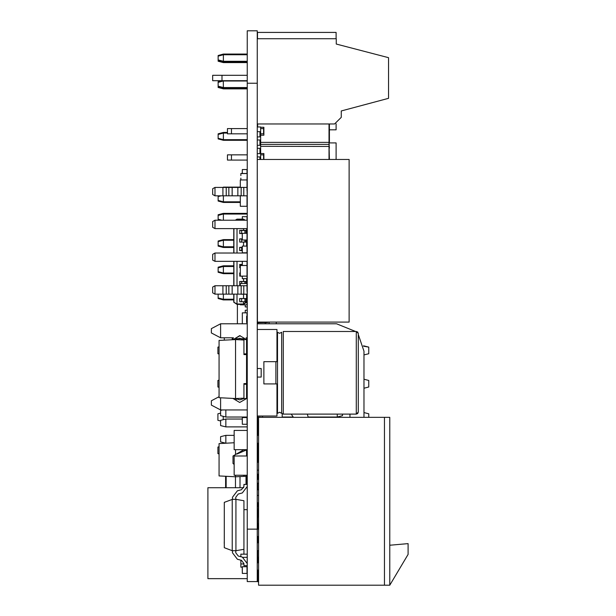 <?xml version="1.0" encoding="UTF-8"?>
<svg xmlns="http://www.w3.org/2000/svg" width="616" height="616" viewBox="0 0 616 616"><rect width="100%" height="100%" fill="white"/><g stroke="black" fill="none" stroke-linecap="round" stroke-linejoin="round"><path stroke-width="0.92" d="M246.585 369.923L246.585 374.952M246.585 363.147L246.67 369.923M257.642 431.793L257.642 429.452M245.268 301.786L239.77 301.786L241.626 301.655L241.626 298.637L239.639 298.637L239.77 301.786M239.77 298.506L245.268 298.506M240.817 301.786L242.026 301.786M242.026 298.506L240.817 298.506M246.192 283.537L246.192 281.589L239.639 281.589L245.268 281.458M240.317 284.738L239.639 284.607L240.317 284.607M242.026 281.458L240.817 281.458M240.817 276.214L242.026 276.214M242.219 276.214L240.317 276.084M240.317 273.065L239.639 273.065L240.317 272.934M240.317 267.69L239.639 267.56L240.317 267.56M242.026 264.41L240.817 264.41M242.219 264.541L239.639 264.541L242.219 264.41M240.817 250.643L242.026 250.643M242.219 250.643L239.639 250.512L241.626 250.512L241.626 247.493L239.639 247.493L239.77 250.643M242.026 247.363L240.817 247.363M239.77 247.363L242.288 247.363M245.268 242.119L239.77 242.119L241.626 241.988L241.626 238.97L239.639 238.97L239.77 242.119M240.817 242.119L242.026 242.119M242.026 238.839L240.817 238.839M239.77 238.839L242.288 238.839M246.192 233.349L246.192 230.446L239.639 230.446L245.268 230.315M242.288 233.595L239.639 233.464L241.626 233.464L241.665 230.315M242.026 230.315L240.817 230.315M246.854 294.194L246.854 298.506L247.247 298.506L246.323 298.506L246.192 301.655L247.247 301.655M246.854 278.694L246.854 281.458L247.247 281.458L246.323 281.458L246.331 283.537M246.985 247.363L246.854 242.897M246.854 228.598L247.247 230.315L246.323 230.315L246.331 233.349M358.266 406.337L358.266 412.135L357.68 413.536L356.294 414.098L356.294 331.485L357.68 332.047L358.266 333.449L358.266 406.337L358.266 339.239M263.848 383.937L263.848 361.646L263.848 383.937L276.961 383.937L276.961 416.062L257.288 416.062M257.673 429.152L257.673 427.989M257.68 420.928L258.597 420.928L257.68 420.928L257.673 428.174M257.642 478.286L257.673 474.351L257.642 478.286M232.44 339.732L232.44 338.7L233.141 338.7M235.928 338.7L243.582 338.7M257.942 505.813L257.942 502.764L257.942 505.813L258.597 505.813M258.335 557.264L257.942 562.778L257.942 557.264M258.597 542.057L258.597 540.994L257.288 542.765L257.75 542.581L257.75 536.752L257.942 542.419L257.942 536.428M224.255 543.381L224.293 540.817L224.255 543.381M246.67 452.09L246.585 452.906M246.585 453.907L246.67 455.963M290.074 159.482L349.087 159.482L349.087 322.099L257.303 322.099L257.303 322.507L258.474 322.507L257.434 322.638L259.76 322.638M247.162 187.418L246.985 185.716M246.985 236.321L247.162 233.595M247.162 230.315L246.854 229.922M257.365 443.227L257.288 444.829L258.05 444.829M257.55 431.87L258.597 431.793L257.365 431.793M246.585 449.865L247.162 449.865L246.585 449.942M240.817 178.116L240.895 179.957M246.985 179.98L247.162 173.581L240.817 173.581L240.817 175.629M247.162 173.504L240.895 173.504L247.162 173.504M246.585 353.407L247.162 353.484M233.734 294.163L233.734 302.217L237.006 304.404L243.582 304.404L247.247 301.786M241.665 301.786L245.984 301.655L245.984 298.637L241.665 298.506M246.115 301.786L246.192 298.637L247.247 298.637M246.323 281.458L247.247 281.589M241.665 242.119L245.984 241.988L245.984 240.009M246.331 240.009L246.192 241.988L247.247 241.988M246.323 230.315L247.247 230.446M358.266 333.449L356.294 331.485L283.268 331.485L283.268 414.098L281.689 413.305L281.689 332.278L279.579 333.341L277.477 332.278L277.477 413.305L279.579 412.243L277.477 413.305M275.891 383.937L275.891 361.646M246.585 390.082L247.116 390.082L247.247 373.827L247.247 369.361L246.67 369.369M247.116 380.65L247.247 378.671M260.16 322.099L260.114 322.638L267.783 322.507L258.474 322.638L258.605 322.099M258.474 322.099L258.474 322.507L258.874 322.099M243.913 563.909L240.887 563.909L240.817 567.113L240.887 560.167M240.817 556.702L240.895 554.077L240.895 556.725M247.178 562.608L247.247 554.154L240.817 554.154M232.987 398.444L239.716 402.487L246.585 398.583L239.716 402.487L232.987 398.444L235.574 398.583L235.574 339.57L234.504 339.624M236.275 399.722L235.643 398.575L239.801 399.876L243.967 398.583L246.585 398.583L246.585 384.23L243.967 384.23M240.14 335.666L232.987 339.701L239.716 335.666L246.585 339.57L246.585 353.915L243.967 353.915M235.643 398.575L243.967 398.136L243.967 383.575L246.585 383.575L246.585 354.57L243.967 354.57L243.967 339.57L239.801 338.276L235.643 339.57L239.801 338.276L243.967 339.57L246.585 339.57M258.597 529.106L247.247 529.121L247.247 581.573L257.288 581.573L257.288 30.8L247.247 30.8L247.247 83.252L257.288 83.252M247.247 529.121L247.247 83.252M257.68 423.038L257.55 417.001M257.288 417.001L262.531 417.348L262.531 416.062M220.574 410.441L222.592 409.933L220.574 410.441L220.574 415.685L225.818 417.001L247.247 417.001M258.597 423.554L257.68 423.554M282.205 413.783L282.205 417.348M258.597 426.18L257.68 426.18L258.597 426.18M342.527 414.098L342.527 415.685L337.283 417.001L337.283 414.098M282.205 417.001L293.278 417.001M308.154 417.001L337.283 417.001M225.818 409.933L225.818 417.001M257.881 517.024L258.597 517.024M258.597 523.692L257.55 523.692L257.55 517.024M258.597 483.16L257.55 483.16L257.55 489.82L258.597 489.82M257.288 536.428L258.597 536.428M257.288 495.433L258.597 495.433M257.288 502.764L258.597 502.764M242.219 173.427L242.288 170.809M242.319 216.74L242.288 219.165M246.985 220.205L246.985 216.67L242.319 216.67L242.319 219.165M242.288 217.964L242.219 219.165M258.597 431.816L257.55 431.816L257.881 435.358M257.55 443.227L257.55 444.806L258.05 444.806M257.288 431.87L257.288 435.073M243.967 340.009L235.62 339.57M235.574 398.583L219.05 397.713L219.05 340.432L235.574 339.57M243.967 398.136L243.967 398.583M368.753 413.76L363.971 412.566L368.753 413.76L368.753 417.348M223.192 416.339L223.192 419.658M220.574 420.974L217.949 420.32L217.949 413.76L220.574 413.105L217.949 413.76M368.753 380.449L363.971 379.256L368.753 380.449L368.753 387.01L363.971 388.203M219.05 387.287L217.949 387.01L217.949 380.449L219.05 380.18L217.949 380.449M363.509 346.192L368.753 347.147L368.753 353.7L363.971 354.893M246.585 355.009L247.247 355.009M219.05 353.977L217.949 353.7L217.949 347.139L219.05 346.87L217.949 347.139M257.68 461.931L257.68 462.323M246.67 454.939L247.247 454.939M219.05 453.9L217.949 453.622L217.949 447.07L219.05 446.793M368.753 347.139L363.509 345.83M223.331 187.418L240.317 187.141L223.362 187.141M223.362 220.205L223.362 213.367L218.118 214.776L218.118 219.827L219.504 220.205L218.118 219.827M247.247 213.367L223.362 213.367L247.247 213.367M218.118 214.776L223.362 213.367M223.331 247.355L223.362 246.808L223.362 247.463L218.118 246.061L218.118 241.002L223.362 239.593L218.118 241.002M223.362 247.463L233.734 247.463L223.362 247.463L218.118 246.061M233.734 246.808L223.362 246.808L223.362 239.593L233.734 239.593L223.362 239.593M223.331 273.581L223.362 273.034L223.362 273.689L218.118 272.287L218.118 267.228L223.362 265.819L218.118 267.228M223.362 273.689L233.734 273.689L223.362 273.689L218.118 272.287M233.734 273.034L223.362 273.034L223.362 265.819L233.734 265.819L223.362 265.819M233.734 299.26L223.362 299.26L223.362 299.915L218.118 298.514L218.118 294.163M223.362 299.915L233.734 299.915L223.362 299.915L218.118 298.514M223.331 299.807L223.362 299.284L218.118 297.882M223.362 299.26L223.362 294.163M225.818 426.873L220.574 425.564L220.574 420.32L225.818 419.003L242.219 419.003L225.818 419.003L225.818 426.873L247.247 426.873M257.288 445.229L257.68 445.229M257.68 444.906L257.68 458.389L258.597 458.389M258.597 462.285L257.68 462.285M257.288 445.237L257.68 445.237M246.67 453.099L247.247 453.099M257.288 453.099L257.68 453.099M257.288 426.873L257.68 426.873M225.818 419.003L220.574 420.32M257.881 550.604L258.597 550.604M258.597 557.264L257.55 557.264L257.55 550.604M246.585 484.384L246.585 476.214L235.574 476.792L235.574 475.283M240.032 487.726L240.032 476.561M235.443 487.726L235.443 476.784M225.61 476.268L225.61 487.726M257.288 562.778L258.597 562.778M257.288 570.108L258.597 570.108M237.406 323.777L237.406 304.404M246.854 297.128L247.247 297.128M245.276 306.96L245.276 304.828L245.276 306.96L247.247 306.96L245.276 306.96M245.276 312.882L245.276 310.241L247.247 310.241M246.854 280.734L247.247 280.734L246.854 280.734M240.317 304.404L240.317 304.828L246.985 304.828L246.985 301.786M223.331 202.325L223.362 201.802L218.118 200.4L218.118 201.032L223.362 202.441L223.362 195.811M218.118 195.973L218.726 195.811L218.118 195.973L218.726 195.811L218.118 195.973L218.726 195.811L218.118 195.973L218.726 195.811L218.118 195.973L218.726 195.811L218.118 195.973L218.726 195.811L218.118 195.973L218.726 195.811L218.118 195.973L218.726 195.811L218.118 195.973L218.118 200.4M223.362 202.441L240.317 202.441L223.362 202.441L218.118 201.032M240.317 201.786L223.362 201.802M247.178 345.36L247.178 350.204L246.585 350.204M247.247 353.407L247.247 350.204M242.319 169.577L242.288 173.504M246.985 173.504L246.985 169.516L242.319 169.516L242.319 173.504M246.985 323.777L246.985 312.882L242.319 312.882L242.319 323.777M246.646 322.538L246.646 316.216L246.646 322.538M242.319 323.207L242.319 315.546M242.288 318.349L242.288 320.874M246.985 284.815L246.985 291.476M242.319 278.625L242.288 276.137M242.319 276.137L242.319 278.694L246.985 278.694L246.985 276.137L240.317 276.137L240.317 265.481L246.985 265.481L246.985 276.137M242.219 276.137L242.288 277.4M242.288 265.481L242.288 261.377M246.985 261.377L246.985 265.904M242.319 261.377L242.319 265.481M242.219 261.377L242.288 264.611M242.319 252.729L242.319 246.2M242.319 246.13L246.985 246.13L246.985 252.791L242.319 252.791L242.319 246.13M242.219 247.563L242.288 251.497M242.319 239.94L242.319 233.41M242.319 233.349L246.985 233.349L246.985 240.009L242.319 240.009L242.319 233.349M242.219 234.781L242.288 238.715M257.288 136.875L259.913 136.875L259.913 131.647L257.288 131.647M257.288 145.314L259.913 145.314L259.913 139.986L257.288 139.986M257.288 153.63L259.913 153.63L259.913 148.302L257.288 148.302M257.288 156.964L259.913 156.964L259.913 159.482M257.288 126.988L260.622 126.988L260.622 159.482M233.734 285.77L233.734 261.377M233.734 252.984L233.734 228.598M243.574 220.205L243.574 219.558L237.014 219.558L237.014 220.205M237.014 228.598L237.014 252.984M237.014 261.377L237.014 285.77M237.014 294.163L237.014 304.011L243.574 304.011L243.574 301.786M243.574 298.506L243.574 294.194M243.574 281.458L243.574 278.694M243.574 246.13L243.574 242.119M243.574 230.315L243.574 228.598M235.289 220.205L237.014 219.165L243.574 219.165L245.299 220.205M247.247 242.119L246.854 242.119L246.854 246.13M243.574 304.011L246.662 301.786M244.737 220.205L243.574 219.558M237.006 219.173L235.851 220.205M237.006 304.404L237.014 304.011M246.662 302.556L246.854 302.217L246.662 302.556M239.77 284.738L239.77 281.458M239.77 276.214L239.77 272.934M239.77 267.69L239.77 264.41M239.77 233.595L239.77 230.315M263.586 128.621L263.848 127.304L263.848 128.621L260.622 128.621L263.848 128.621L260.622 128.621L263.848 128.621L260.622 128.621L263.586 128.621L263.586 133.864L260.622 133.864M260.622 127.304L263.848 127.304L263.848 135.174L263.848 133.864L263.848 135.174L260.622 135.174M329.414 140.641L329.021 144.352L260.622 144.352L329.021 144.352L329.021 142.388L260.622 142.388M227.481 128.621L227.481 133.864L231.454 133.864L231.454 128.621L227.481 128.621M247.247 128.621L231.454 128.621M257.68 123.97L257.68 126.988M329.414 123.97L329.414 142.227L329.021 142.388L329.021 123.97M247.247 133.864L231.454 133.864M263.586 154.847L263.848 153.538L263.848 154.847L260.622 154.847L263.848 154.847L260.622 154.847L263.848 154.847L260.622 154.847L263.586 154.847L263.586 159.482M329.414 148.063L329.021 144.352L329.414 159.482M227.481 154.847L227.481 160.091L231.454 160.091L231.454 154.847L227.481 154.847M247.247 154.847L231.454 154.847M260.622 153.538L263.848 153.538L263.848 159.482M329.414 146.485L260.622 146.323M329.414 144.745L329.021 144.352L329.414 144.745M247.247 160.091L231.454 160.091M257.288 368.53L261.223 368.53L261.223 377.054L257.288 377.054M281.689 413.305L279.579 412.243L283.268 414.098L356.294 414.098L358.266 412.135M277.477 332.278L279.579 333.341L281.689 332.278M257.288 329.514L276.961 329.514L276.961 361.646L263.848 361.646M263.848 329.514L267.783 329.514M258.05 443.227L258.05 447.162M258.05 452.406L258.05 453.145M257.68 454.115L257.68 458.112M258.597 447.162L257.68 447.162L258.597 447.162M225.764 443.212L220.574 441.911L220.574 436.667L225.818 435.358L234.134 435.358L225.818 435.358L225.818 443.212M257.288 435.358L258.597 435.358L257.288 435.358M258.597 428.798L257.642 428.828M258.597 431.423L257.68 431.423M258.597 449.78L257.68 449.78M258.597 452.406L257.68 452.406M257.288 443.227L258.597 443.227M220.574 436.667L225.818 435.358M258.597 453.145L257.68 453.145L258.597 453.145M258.597 455.763L257.68 455.763M257.68 474.127L258.597 474.127L257.68 474.127L257.68 479.371L258.597 479.371M258.597 476.745L257.68 476.745M257.288 462.323L258.597 462.323L257.288 462.323M257.288 470.193L258.597 470.193M224.293 337.807L224.293 340.163M232.24 337.807L232.24 339.739M247.247 395.326L246.585 395.326M246.585 355.355L247.247 355.355M247.247 362.015L246.585 362.015M243.913 339.27L243.913 340.009M246.462 338.7L247.247 338.7M247.247 345.36L246.585 345.36M247.247 385.624L246.585 385.624M247.116 373.827L246.67 373.827M223.331 62.493L218.118 61.2L218.118 55.486L223.362 54.085L218.118 55.486M223.362 62.609L247.247 62.609L223.362 62.609L218.118 61.2M223.331 88.727L218.118 87.433L218.118 81.72L222.022 80.673L218.118 81.72M223.362 88.835L247.247 88.835L223.362 88.835L218.118 87.433M247.247 61.3L223.362 61.3L223.362 61.954L218.118 60.545L223.362 61.954L247.247 61.954L223.362 61.954M223.331 61.839L223.362 61.315L218.118 59.914M223.362 61.3L223.362 54.085L247.247 54.085L223.362 54.085M247.247 87.526L223.362 87.526L223.362 88.18L218.118 86.771L223.362 88.18L247.247 88.18L223.362 88.18M223.331 88.065L223.362 87.549L218.118 86.14M223.362 87.526L223.331 80.673M336.136 38.7L336.136 32.448L257.457 32.448L257.457 38.7M307.284 32.448L336.136 32.448M223.331 62.262L218.118 60.969L223.362 62.37L247.247 62.37L223.362 62.37M223.331 88.488L218.118 87.195L223.362 88.596L247.247 88.596L223.362 88.596M328.236 38.7L269.277 38.7L328.236 38.7M247.247 80.673L212.659 80.673L212.659 75.337L247.247 75.337L221.983 75.337L221.983 80.673M212.659 75.337L221.983 75.337M257.288 77.393L257.288 38.7L336.228 38.7L336.228 44.029L388.527 57.688L388.527 98.321L341.226 110.98L341.226 117.309L334.565 123.97L257.288 123.97M223.331 140.194L223.362 139.678L218.118 138.269L218.118 138.9L223.362 140.309L223.362 133.095L227.481 133.095M218.118 134.481L223.362 133.071L223.362 132.44L227.481 132.44L223.362 132.44L218.118 133.849L218.118 138.269M223.362 140.309L247.247 140.309L223.362 140.309L218.118 138.9M218.118 133.849L223.362 132.44L227.481 132.44L223.362 132.44L218.118 133.849L223.362 132.44L227.481 132.44L223.362 132.44L218.118 133.849L223.362 132.44L218.118 133.849L223.362 132.44L227.481 132.44L223.362 132.44L218.118 133.849L223.362 132.44L218.118 133.849L223.362 132.44L227.481 132.44M247.247 139.655L223.362 139.678M336.136 159.482L336.136 142.935L329.414 142.935L336.136 142.935M329.414 129.814L336.136 129.814L336.136 123.785M257.457 123.97L257.457 126.988M257.942 529.106L257.942 523.692L257.942 529.106M257.942 517.024L258.335 506.075L257.942 517.024M258.597 581.743L257.942 581.743L257.942 570.108L258.335 582.135M258.597 558.527L257.942 558.928L258.597 558.928M257.288 478.54L257.68 478.54L257.288 478.54M257.942 322.638L257.942 323.777M265.157 322.638L265.157 323.777M269.092 322.099L269.092 323.777M276.307 323.777L276.307 322.099M349.087 159.482L257.288 159.482L257.419 322.099M260.114 322.638L258.743 322.638M266.597 322.638L265.219 322.638M267.783 322.507L267.783 322.099M232.247 499.383L224.293 502.379L224.293 547.678L232.24 550.681L232.24 499.376L235.966 499.376L235.966 550.681L232.24 550.681M243.913 500.716L243.913 549.341L235.966 550.673M235.966 499.376L243.913 500.708M232.44 550.681L232.44 552.798L237.383 559.236L232.44 552.798L237.383 559.236L232.44 552.798L232.44 550.681L232.44 552.798L232.44 550.681L235.766 550.681L235.766 552.798L238.238 556.017L242.304 557.103L247.247 563.532M243.913 565.665L247.247 565.665L243.913 565.665L247.247 565.665L243.913 565.665L243.913 563.54L241.449 560.329L243.913 563.54M237.383 559.228L241.449 560.321M247.247 484.384L243.913 484.384L243.913 486.509L241.449 489.728L237.383 490.813L232.44 497.251L232.44 499.376M235.766 499.376L235.766 497.251L238.238 494.04L242.304 492.946L247.247 486.517L242.304 492.946L247.247 486.517L242.304 492.946L238.238 494.04L242.304 492.946L238.238 494.04L235.766 497.251M241.449 489.728L237.383 490.813M242.319 573.357L242.319 566.828M242.319 566.759L246.985 566.759L246.985 573.427L242.319 573.427L242.319 566.759M242.219 568.198L242.288 572.133M242.319 424.185L242.319 417.332M242.319 417.594L246.985 417.594L246.985 424.255L242.319 424.255L242.319 417.263L246.985 417.263L246.985 423.923M242.219 418.703L242.288 422.961M258.597 461.931L257.55 461.931L257.881 458.389M257.881 453.145L257.881 452.406L257.881 453.145M257.68 452.267L257.68 448.941M263.848 417.348L258.597 417.348L258.597 585.2L389.736 585.2L389.736 417.348L384.492 417.348L389.736 417.348M389.736 545.206L408.1 543.597L408.1 554.385L389.736 585.2M211.388 328.628L220.574 323.777L247.247 323.777L220.574 323.777L211.388 328.628L211.388 332.956L220.574 337.807L233.433 337.807M220.574 323.777L220.574 337.807M308.231 417.348L307.299 414.098L308.231 417.348L293.455 417.348L291.183 414.098M247.247 395.903L246.585 395.903L247.247 395.903M211.388 400.754L219.05 396.704L211.388 400.754L211.388 405.082L220.574 409.933L247.247 409.933M220.574 397.797L220.574 409.933M246.13 337.807L247.247 337.807M349.934 417.348L349.934 414.098L349.934 417.348L363.971 417.348L363.971 351.189L358.266 334.45L363.971 351.189M355.609 331.485L336.559 323.777L257.288 323.777L336.559 323.777L355.609 331.485M258.597 417.348L384.492 417.348L384.492 585.2M299.907 322.099L290.074 322.099M247.247 252.984L214.976 252.984L214.976 261.377L247.247 261.377M214.976 261.377L212.705 260.067L212.705 254.3L214.976 252.984M226.211 285.77L226.211 294.163L222.938 294.163L222.938 285.77L247.055 285.77L247.247 294.163M241.141 285.77L241.141 294.163L243.774 294.163L243.774 285.77M232.124 285.77L232.124 294.163L237.861 294.163L237.861 285.77M226.211 294.163L228.852 294.163L228.852 285.77M222.938 285.77L214.976 285.77L214.976 294.163L222.938 294.163M247.055 294.163L243.774 294.163M241.141 294.163L237.861 294.163M232.124 294.163L228.852 294.163M214.976 294.163L212.705 292.854L212.705 287.079L214.976 285.77M226.211 187.418L226.211 195.811L222.938 195.811L222.938 187.418L247.055 187.418L247.247 195.811M241.141 187.418L241.141 195.811L243.774 195.811L243.774 187.418M232.124 187.418L232.124 195.811L237.861 195.811L237.861 187.418M226.211 195.811L228.852 195.811L228.852 187.418M222.938 187.418L214.976 187.418L214.976 195.811L222.938 195.811M247.055 195.811L243.774 195.811M241.141 195.811L237.861 195.811M232.124 195.811L228.852 195.811M214.976 195.811L212.705 194.502L212.705 188.727L214.976 187.418M247.247 220.205L214.976 220.205L214.976 228.598L247.247 228.598M214.976 228.598L212.705 227.281L212.705 221.514L214.976 220.205M243.967 476.353L243.967 475.283M234.134 464.472L232.987 463.478L232.987 456.009L243.967 449.711M235.574 454.539L235.574 449.711M246.585 476.214L246.585 475.283M243.967 449.911L246.585 449.711M235.574 476.792L219.05 475.929L219.05 443.566L234.134 442.773M237.137 454.023L246.585 449.911L246.585 455.963M240.817 206.314L240.317 206.314L240.317 195.649M240.317 206.314L246.985 206.314L246.985 195.811M246.985 206.314L246.485 206.314M240.317 187.418L240.317 179.957L246.985 179.957L246.985 190.614M240.817 294.194L246.485 294.194M246.985 285.77L246.985 283.537L240.317 283.537L240.317 285.77M247.247 475.283L234.134 475.283L234.134 455.963L247.247 455.963M247.247 449.711L234.134 449.711L234.134 430.392L247.247 430.392M247.162 557.357L243.05 557.357M242.288 567.113L240.895 567.19M240.817 560.152L240.887 560.853M240.817 560.853L240.887 561.884M247.247 578.663L207.9 578.663L207.9 487.726L243.682 487.726M243.913 541.695L243.913 509.632L247.247 509.632M243.913 549.341L243.913 554.077M221.868 220.205L218.118 219.196M223.362 213.998L218.118 215.407M247.247 214.022L223.362 214.022M223.362 246.831L218.118 245.422M233.734 240.248L223.362 240.232L218.118 241.634M223.362 273.057L218.118 271.648M223.362 266.459L218.118 267.86M233.734 266.482L223.362 266.482M246.046 476.245L246.046 484.384M226.149 476.299L226.149 487.726M218.118 196.612L221.09 195.811M246.662 298.506L246.662 294.194M246.662 281.458L246.662 278.694M246.662 246.13L246.662 242.119M246.662 230.315L246.662 228.598M233.926 294.163L233.926 302.217L237.006 304.065M233.926 228.598L233.926 252.984M233.926 261.377L233.926 285.77M244.914 301.786L244.914 298.506M245.984 283.537L246.115 281.458M244.868 283.537L244.914 281.458M241.626 283.537L241.665 281.458M241.626 265.481L241.665 264.41M242.288 247.493L241.665 247.363M241.665 250.643L242.219 250.512M246.115 242.119L246.192 240.009M244.914 242.119L244.868 240.009M242.288 238.97L241.665 238.839M245.984 233.349L246.115 230.315M244.868 233.349L244.914 230.315M241.665 233.595L242.288 233.464M329.021 159.482L329.021 144.352M241.449 338.7L241.449 339.878M237.383 339.662L237.383 338.7M223.362 54.716L218.118 56.125M247.247 54.739L223.362 54.739M223.362 80.942L218.118 82.352M247.247 80.966L223.362 80.966M258.597 542.142L257.288 543.166M258.597 506.468L257.942 506.468M258.335 536.428L258.335 541.71M265.581 322.638L265.619 322.099M247.247 567.113L247.162 565.665M356.294 414.098L283.268 414.098M257.288 503.457L257.942 503.457"/></g></svg>
